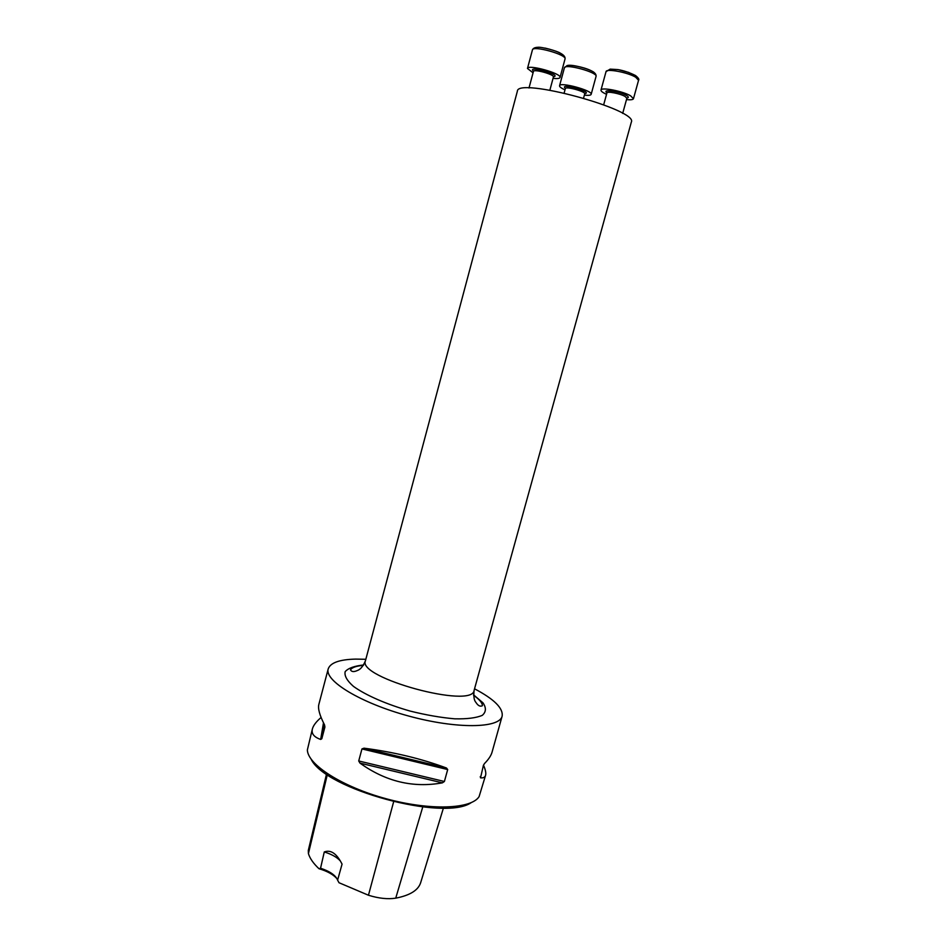 <?xml version="1.0" encoding="UTF-8"?>
<svg xmlns="http://www.w3.org/2000/svg" width="946" height="946" viewBox="0 0 946 946"><rect width="100%" height="100%" fill="white"/><g stroke="black" fill="none" stroke-linecap="round" stroke-linejoin="round"><path stroke-width="1.42" d="M474.549 688.818C494.131 699.129 503.331 708.235 502.137 716.146C499.571 728.385 456.752 729.177 408.778 716.063C360.757 703.103 324.23 680.753 328.215 668.893C330.379 662.756 339.519 659.492 355.637 659.102L365.842 659.279M483.477 765.113C485.475 769.666 486.185 773.048 485.594 775.259L479.102 796.603C471.475 809.114 430.288 810.805 386.299 798.791C342.286 786.895 307.627 764.593 307.367 749.942L312.405 728.869C313.351 725.428 316.248 721.632 321.096 717.47M328.215 668.893L318.837 704.463C317.761 708.601 319.665 715.389 324.525 724.861L324.916 727.013L321.806 738.755L320.67 739.429C313.93 737.1 311.175 733.576 312.405 728.869M485.594 775.259C485.038 777.269 483.347 778.132 480.533 777.849L483.43 765.267L484.541 763.493C488.585 759.39 491.092 755.618 492.05 752.188L502.137 716.146M361.951 748.925L364.021 748.18C393.749 752.058 421.23 758.657 446.453 767.998L447.695 769.547L444.395 781.491L442.361 782.85C413.177 788.136 385.732 781.573 360.012 763.138L358.723 760.974L361.951 748.925L447.695 769.547M443.426 808.038L420.71 882.535C418.369 890.174 410.044 895.389 395.735 898.156C387.848 899.398 378.755 898.428 368.455 895.235L338.999 882.724L337.604 880.135L342.062 864.124C336.705 853.529 330.769 849.473 324.277 851.956L320.552 868.227L318.979 868.724C327.316 871.183 333.323 874.518 337.013 878.728M326.512 774.065L308.29 850.489L308.42 853.599C309.886 858.436 313.398 863.473 318.979 868.724M471.155 802.681C444.052 821.625 324.939 789.271 311.151 759.212M340.146 860.742C336.823 857.135 331.538 854.203 324.277 851.956M337.604 880.135C335.735 875.369 330.048 871.408 320.552 868.227M474.123 690.344L631.313 122.176C638.869 109.89 517.072 76.792 517.367 91.218L365.428 660.805C356.997 677.797 472.811 709.264 474.123 690.344C472.929 700.939 476.004 702.074 476.808 703.658C478.676 706.035 480.556 706.709 482.436 705.681C482.318 702.831 479.374 699.39 473.591 695.345M606.54 94.316C602.685 92.578 600.828 91.171 600.982 90.083C600.994 86.914 622.752 91.1 630.627 95.83L633.465 98.715C633.04 99.732 630.71 100.028 626.489 99.614M564.999 89.858C561.226 88.155 559.417 86.796 559.559 85.755C559.772 81.557 593.083 90.627 591.155 94.352C590.765 95.286 588.637 95.558 584.758 95.179L584.392 95.132M533.059 72.807L527.478 68.467C527.726 63.997 562.054 73.54 560.032 77.513C559.606 78.53 557.277 78.814 553.055 78.364M368.455 895.235L393.631 801.794M308.42 853.599L327.316 774.62M473.579 694.849L483.016 702.854C486.386 707.88 486.138 712.054 482.271 715.353C476.24 717.943 467.052 719.102 454.695 718.818C440.931 717.624 426.078 715.046 410.138 711.073C386.429 704.297 365.7 695.215 353.449 686.382C346.981 680.682 344.226 675.775 345.172 671.636C348.246 668.172 354.395 665.949 363.631 664.979M395.735 898.156L422.756 806.962M323.485 722.803L320.67 739.429M324.218 724.269L321.806 738.755M480.533 777.849L480.284 776.548M364.021 748.18L446.453 767.998M358.723 760.974L444.395 781.491M360.012 763.138L442.361 782.85M618.542 69.708L628.924 72.487M622.681 113.402L626.867 98.242L625.093 96.468C620.245 93.571 606.954 91.005 606.918 92.945L603.678 104.77M607.001 92.779C601.278 88.853 619.417 91.265 626.37 95.392C628.806 96.835 628.972 97.722 626.867 98.053M635.747 77.265C627.919 72.357 606.09 68.289 606.019 71.671L610.146 69.129L617.785 69.578C623.651 70.56 629.563 72.546 635.535 75.538C638.444 77.903 639.449 79.488 638.55 80.304L635.747 77.265M566.89 66.717C565.046 61.715 598.57 70.844 594.443 74.226M583.587 98.065L584.734 93.855C585.893 91.573 565.495 86.015 565.341 88.581L564.147 93.004M565.436 88.404C557.856 82.231 594.407 92.176 584.734 93.654M591.155 94.352L596.051 76.413C598.061 72.393 564.703 63.311 564.407 67.793L559.559 85.755M545.085 48.08C557.088 50.954 563.201 53.816 563.414 56.677M549.874 90.166L553.422 76.969C554.64 74.533 533.615 68.691 533.438 71.411L528.991 88.013M533.52 71.246C525.787 64.73 563.355 75.172 553.434 76.78M560.032 77.513L565.034 58.971C567.139 54.702 532.764 45.136 532.432 49.902L527.478 68.467M363.359 665.393C356.335 665.96 352.042 667.438 350.493 669.827C351.427 671.648 353.331 672.027 356.228 670.986C357.801 670.17 361.467 670.075 365.428 660.805M633.465 98.715L638.55 80.304M600.982 90.083L606.019 71.671M596.051 76.413C596.418 74.308 594.667 72.345 590.765 70.512C583.209 66.788 569.409 64.482 567.021 65.617L564.407 67.793M565.034 58.971C565.412 56.949 563.863 55.01 560.363 53.177C557.289 50.966 541.124 46.673 537.801 47.3C534.868 47.418 533.083 48.281 532.432 49.902"/></g></svg>
